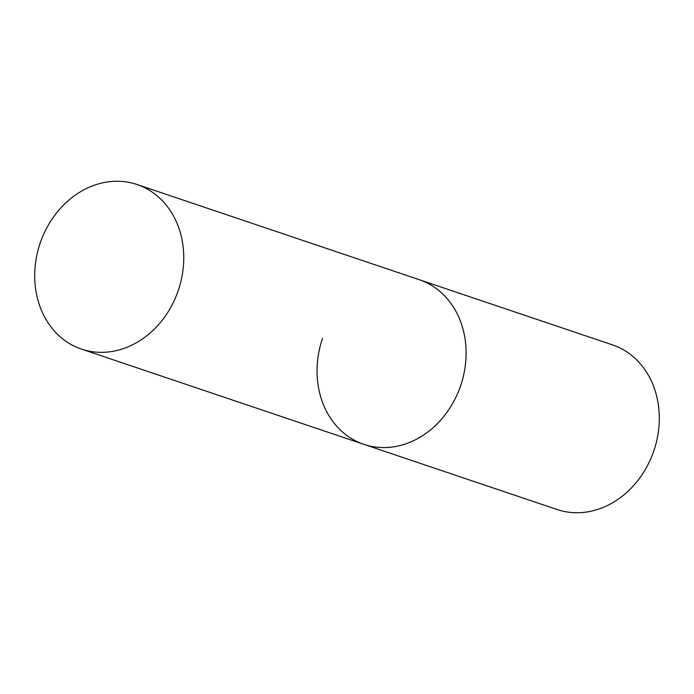 <?xml version="1.0" encoding="UTF-8"?>
<svg xmlns="http://www.w3.org/2000/svg" width="694" height="694" viewBox="0 0 694 694"><rect width="100%" height="100%" fill="white"/><g stroke="black" fill="none" stroke-linecap="round" stroke-linejoin="round"><path stroke-width="1.04" d="M363.448 444.203A86.854 73 -71.4 0 0 363.821 444.334A86.854 73 -71.4 0 0 460.677 385.586A86.854 73 -71.4 0 0 419.714 279.864A86.854 73 -71.4 0 0 419.341 279.734A86.854 73 108.6 0 1 460.608 385.812A86.854 73 108.6 0 1 363.821 444.334A86.854 73 108.6 0 1 322.554 338.256M418.968 279.613A86.854 73 -71.4 0 1 419.341 279.734L612.524 344.901A86.854 73 108.6 0 1 653.791 450.97A86.854 73 108.6 0 1 557.004 509.491L81.476 349.091A86.854 73 -71.4 0 0 178.332 290.352A86.854 73 -71.4 0 0 137.369 184.63A86.854 73 -71.4 0 0 136.996 184.5A86.854 73 -71.4 0 0 40.131 243.247A86.854 73 -71.4 0 0 81.103 348.969A86.854 73 -71.4 0 0 81.476 349.091M419.341 279.734L136.996 184.5"/></g></svg>
